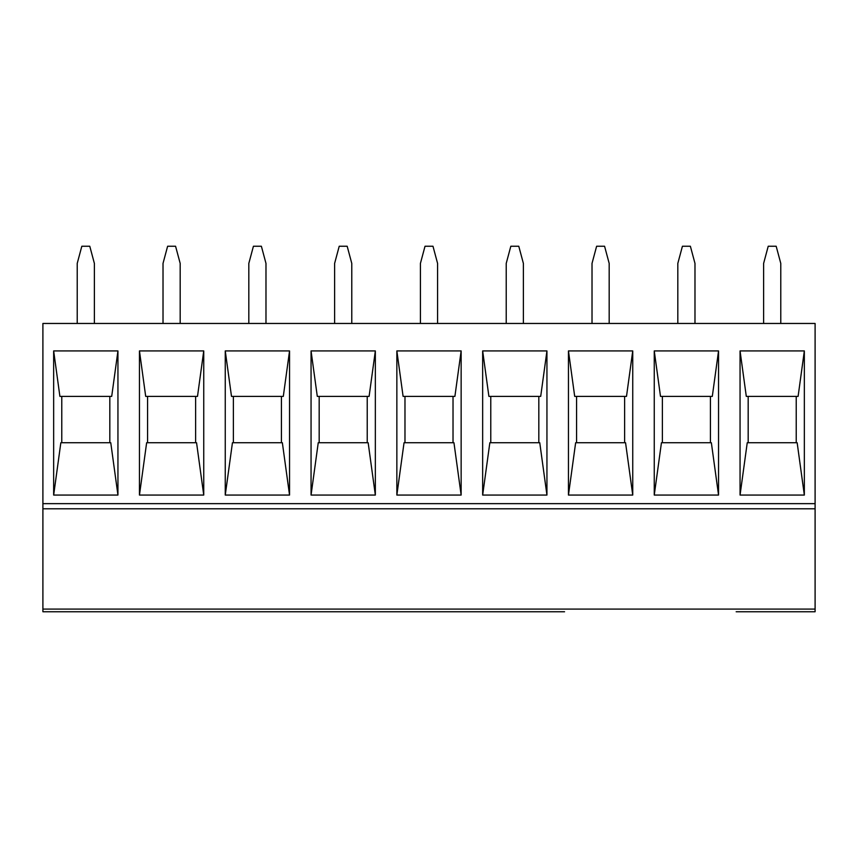 <?xml version="1.0" encoding="UTF-8"?>
<svg xmlns="http://www.w3.org/2000/svg" width="858" height="858" viewBox="0 0 858 858"><rect width="100%" height="100%" fill="white"/><g stroke="black" fill="none" stroke-linecap="round" stroke-linejoin="round"><path stroke-width="1.29" d="M49.764 611.754L121.836 611.754L42.9 611.754L42.9 323.466L815.1 323.466L815.1 611.754L736.164 611.754L808.236 611.754M564.564 611.754L121.836 611.754M135.564 611.754L207.636 611.754M221.364 611.754L293.436 611.754M307.164 611.754L379.236 611.754M392.964 611.754L465.036 611.754M478.764 611.754L550.836 611.754M42.9 508.794L815.1 508.794M523.38 323.466L523.38 263.406L518.779 246.246L510.821 246.246L506.22 263.406L506.22 323.466M437.58 323.466L437.58 263.406L432.979 246.246L425.021 246.246L420.42 263.406L420.42 323.466M568.457 350.922L574.699 396.396L626.501 396.396L632.743 350.922L568.457 350.922L568.457 495.066L632.743 495.066L632.743 350.922M396.857 350.922L403.099 396.396L454.901 396.396L461.143 350.922L396.857 350.922L396.857 495.066L461.143 495.066L461.143 350.922M482.657 350.922L488.899 396.396L540.701 396.396L546.943 350.922L482.657 350.922L482.657 495.066L546.943 495.066L546.943 350.922M265.98 323.466L265.98 263.406L261.379 246.246L253.421 246.246L248.82 263.406L248.82 323.466M368.157 442.728L318.243 442.728L311.057 495.066L375.343 495.066L368.157 442.728M289.543 495.066L282.357 442.728L232.443 442.728L225.257 495.066L289.543 495.066L289.543 350.922L225.257 350.922L231.499 396.396L283.301 396.396L289.543 350.922M319.176 442.728L319.176 396.396M311.057 350.922L317.299 396.396L369.101 396.396L375.343 350.922L311.057 350.922L311.057 495.066M367.224 396.396L367.224 442.728M375.343 495.066L375.343 350.922M233.376 442.728L233.376 396.396M225.257 350.922L225.257 495.066M281.424 396.396L281.424 442.728M804.343 495.066L804.343 350.922L740.057 350.922L740.057 495.066L804.343 495.066L797.157 442.728L747.243 442.728L740.057 495.066M718.543 495.066L718.543 350.922L654.257 350.922L654.257 495.066L718.543 495.066L711.357 442.728L661.443 442.728L654.257 495.066M117.943 495.066L117.943 350.922L53.657 350.922L53.657 495.066L117.943 495.066L110.757 442.728L60.843 442.728L53.657 495.066M203.743 495.066L203.743 350.922L139.457 350.922L139.457 495.066L203.743 495.066L196.557 442.728L146.643 442.728L139.457 495.066M677.82 323.466L677.82 263.406L682.421 246.246L690.379 246.246L694.98 263.406L694.98 323.466M203.743 350.922L197.501 396.396L145.699 396.396L139.457 350.922M147.576 442.728L147.576 396.396M195.624 396.396L195.624 442.728M61.776 442.728L61.776 396.396M109.824 396.396L109.824 442.728M180.18 323.466L180.18 263.406L175.579 246.246L167.621 246.246L163.02 263.406L163.02 323.466M94.38 323.466L94.38 263.406L89.779 246.246L81.821 246.246L77.22 263.406L77.22 323.466M53.657 350.922L59.899 396.396L111.701 396.396L117.943 350.922M748.176 442.728L748.176 396.396M740.057 350.922L746.299 396.396L798.101 396.396L804.343 350.922M718.543 350.922L712.301 396.396L660.499 396.396L654.257 350.922M796.224 396.396L796.224 442.728M662.376 442.728L662.376 396.396M710.424 396.396L710.424 442.728M780.78 323.466L780.78 263.406L776.179 246.246L768.221 246.246L763.62 263.406L763.62 323.466M461.143 495.066L453.957 442.728L404.043 442.728L396.857 495.066M351.78 323.466L351.78 263.406L347.179 246.246L339.221 246.246L334.62 263.406L334.62 323.466M538.824 396.396L538.824 442.728M546.943 495.066L539.757 442.728L489.843 442.728L482.657 495.066M490.776 442.728L490.776 396.396M453.024 396.396L453.024 442.728M404.976 442.728L404.976 396.396M624.624 396.396L624.624 442.728M632.743 495.066L625.557 442.728L575.643 442.728L568.457 495.066M576.576 442.728L576.576 396.396M609.18 323.466L609.18 263.406L604.579 246.246L596.621 246.246L592.02 263.406L592.02 323.466M42.9 609.094L815.1 609.094M42.9 503.646L815.1 503.646"/></g></svg>
